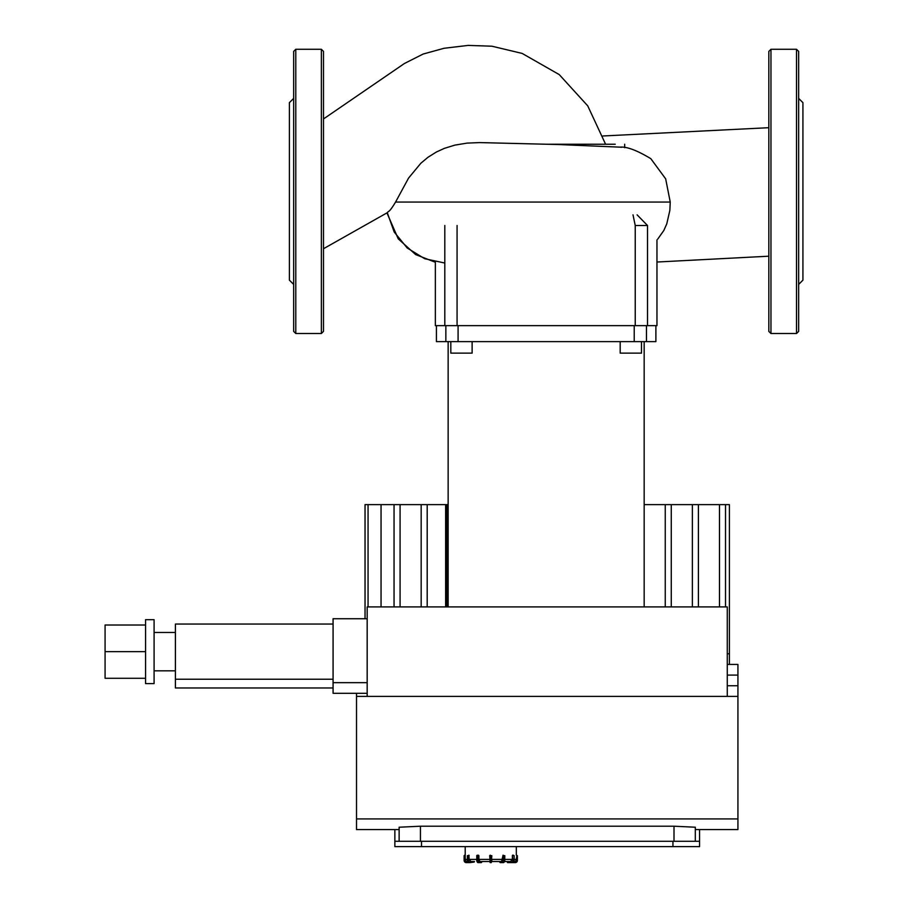 <?xml version="1.0" encoding="UTF-8"?>
<svg xmlns="http://www.w3.org/2000/svg" width="908" height="908" viewBox="0 0 908 908"><rect width="100%" height="100%" fill="white"/><g stroke="black" fill="none" stroke-linecap="round" stroke-linejoin="round"><path stroke-width="1.36" d="M474.214 862.067L469.799 862.6L474.214 862.067M467.427 855.677L467.348 860.466L469.266 862.6L466.247 862.6L469.266 862.6A2.134 1.85 -90 0 1 467.427 860.466L467.348 855.677L467.961 855.677L467.961 860.466L468.687 860.466L468.687 855.677L467.961 855.677L469.164 855.677L468.88 855.143L469.164 859.399L471.014 861.533L474.487 861.533M481.819 862.067L478.039 862.6L481.365 862.6L481.898 861.533L478.97 862.6L481.365 862.6M477.903 855.677L477.903 860.466L476.711 860.466L478.039 862.6A2.134 1.067 -90 0 1 476.972 860.466L476.972 855.677L478.63 855.677L476.711 855.677L478.902 855.677L478.437 855.143M477.245 855.143L476.711 860.466L478.039 862.6L478.97 862.6A2.134 1.067 90 0 1 477.903 860.466L478.63 860.466L478.902 855.677L478.902 859.399L479.969 861.533L489.696 861.533L490.218 862.6L491.285 862.6L491.818 855.677L489.696 855.677L490.218 862.6L490.218 855.143M499.616 861.533L500.149 862.6L501.068 862.6L499.684 861.533M504.734 855.677L504.734 860.466L504.803 855.677L502.884 855.677L504.53 855.677L504.803 860.466L503.475 862.6L502.544 862.6A2.134 1.067 -90 0 0 503.611 860.466L502.884 860.466A1.6 0.794 90 0 1 502.09 862.067L502.544 862.6L500.149 862.6M491.818 861.533L501.545 861.533L503.077 855.143L503.611 860.466L504.53 860.466A2.134 1.067 90 0 1 503.475 862.6L504.803 860.466M512.827 860.466A1.6 1.385 90 0 1 511.442 862.067L511.715 862.6A2.134 1.85 -90 0 0 513.553 860.466L512.827 860.466L512.35 855.677L512.35 859.399L510.5 861.533L504.632 861.533L507.027 861.533L507.561 862.6L515.256 862.6A2.134 2.134 0 0 0 517.39 860.466L517.39 855.677L516.323 855.143L517.39 855.677L517.39 860.466A2.134 2.134 0 0 1 515.256 862.6L512.248 862.6A2.134 1.85 90 0 0 514.087 860.466L514.155 855.677L512.35 855.677L512.634 855.143M514.166 861.533L514.166 861.533A2.134 2.134 4.5 0 0 516.3 859.399L516.856 855.677L516.856 860.466A1.6 1.6 0 0 1 515.256 862.067L515.256 862.6M516.323 855.143L516.323 846.619M513.099 855.143L514.155 855.677L514.155 860.466L512.248 862.6M490.218 862.6L490.218 860.466L491.818 860.466M469.266 862.6L469.799 862.6A2.134 1.85 90 0 1 467.961 860.466L467.427 860.466M479.969 861.533L481.819 861.533M465.191 855.143L464.124 855.677L465.214 855.677L465.191 846.619M467.995 862.067L466.247 862.067A1.6 1.6 0 0 1 464.658 860.466L464.124 860.466A2.134 2.134 0 0 0 466.247 862.6A2.134 2.134 0 0 1 464.124 860.466L464.124 855.677L465.214 855.677L465.214 859.399A2.134 2.134 -4.5 0 0 467.336 861.533L467.336 861.533M695.312 841.296L695.312 827.222L695.312 829.572L737.932 829.572L737.932 818.914L356.515 818.914L356.515 829.572L399.134 829.572M399.134 841.296L399.134 827.222L420.438 826.212L674.008 826.212L695.312 827.222M356.515 693.303L356.515 696.402L737.932 696.402L737.932 664.44L727.274 664.44M356.515 696.402L356.515 818.914M737.932 818.914L737.932 696.402M445.635 606.907L445.635 504.632L446.884 504.632L446.884 606.907M725.515 606.907L725.515 504.632L644.169 504.632M665.246 606.907L665.246 504.632M367.173 696.402L367.173 606.907L727.274 606.907L727.274 696.402M719.488 606.907L719.488 504.632M698.4 606.907L698.4 504.632M692.373 606.907L692.373 504.632M671.273 606.907L671.273 504.632M729.408 664.44L729.408 504.632L725.515 504.632M448.143 504.632L446.884 504.632M445.635 504.632L365.039 504.632L365.039 618.734M427.191 606.907L427.191 504.632M421.164 606.907L421.164 504.632M394.049 606.907L394.049 504.632M381.054 606.907L381.054 504.632M400.076 606.907L400.076 504.632M368.058 606.907L368.058 504.632M729.408 653.783L727.274 653.783M394.866 846.619L394.866 841.296L394.866 846.619L699.569 846.619L699.569 841.296L699.569 846.619M421.505 846.619L421.505 841.296L699.569 841.296L699.569 829.572M421.505 841.296L394.866 841.296L394.866 829.572M145.564 625.01L105.078 625.01L105.078 678.287L145.564 678.287M145.564 651.649L105.078 651.649M154.088 619.687L154.088 683.611L145.564 683.611L145.564 619.687L154.088 619.687M333.077 624.057L175.403 624.057L175.403 687.98L333.077 687.98M333.077 679.241L175.403 679.241M367.173 682.657L333.077 682.657L333.077 618.734L367.173 618.734M333.077 682.657L333.077 693.303L367.173 693.303M798.654 129.776L798.654 98.393L802.922 102.649L802.922 280.152L798.654 284.408L798.654 129.776M796.52 49.282L796.52 333.52L798.654 331.397L798.654 51.404L796.52 49.282L770.96 49.282L768.826 51.404L768.826 331.397L770.96 333.52L770.96 49.282M293.659 99.948L293.659 129.776M293.659 98.393L289.391 102.649L289.391 280.152L293.659 284.408M295.792 333.52L295.792 49.282L293.659 51.404L293.659 331.397L295.792 333.52L321.364 333.52L323.486 331.397L323.486 51.404L321.364 49.282L321.364 333.52M428.951 846.619L408.827 846.619M657.732 239.088L663.816 230.496L666.767 223.879L669.854 210.384L670.24 202.053L665.666 178.853L650.809 158.662C636.962 150.319 626.702 146.483 620.028 147.153L558.227 144.531L479.538 142.59L467.041 143.112L454.851 145.121L444.398 148.356L436.385 152.011L427.997 157.266L420.835 163.258L408.589 178.047L395.57 202.053C388.624 213.562 388.851 210.406 387.285 212.699L323.486 248.735M323.486 118.959L404.412 63.503L423.185 54.026L444.08 48.272L468.199 45.4L491.966 46.217L522.157 53.424L559.237 74.592L587.737 105.861L605.591 144.236L546.151 144.236L615.227 144.236M602.867 144.236L600.472 144.236M620.028 147.153L621.469 147.3M620.187 341.624L620.187 353.133L641.491 353.133L641.491 341.624M450.822 341.624L450.822 353.133L472.126 353.133L472.126 341.624M644.169 606.907L644.169 341.624M436.419 325.643L436.419 341.624L655.894 341.624L655.894 325.643M633.001 214.844L635.237 225.49L647.506 225.49L637.098 214.844M435.352 261.89L435.352 325.643L656.961 325.643L656.961 239.916M470.072 862.067A1.6 1.385 -90 0 1 468.687 860.466M476.711 860.466L476.779 860.466A1.6 0.794 90 0 0 477.279 861.942M476.779 855.677L476.779 860.466M479.424 862.067A1.6 0.794 -90 0 1 478.63 860.466M489.696 855.677L491.285 855.677L491.285 862.6M502.884 855.677L502.884 860.466M502.09 862.067L499.684 862.067M504.235 861.942A1.6 0.794 -90 0 0 504.734 860.466M514.087 860.466L514.087 855.677M511.442 862.067L507.288 861.533M515.256 862.067L513.508 862.067M476.711 859.399L469.164 859.399M489.696 859.399L478.902 859.399M502.612 859.399L491.818 859.399M512.35 859.399L504.803 859.399M516.3 859.399L514.155 859.399M467.348 859.399L465.214 859.399M464.658 860.466L464.658 855.143M674.008 826.212L674.008 841.296M420.438 841.296L420.438 826.212M727.274 675.087L737.932 675.087M737.932 685.744L727.274 685.744M672.942 841.296L672.942 846.619M670.24 202.053L395.57 202.053M444.806 263.036L424.706 258.723L407.193 247.986L394.22 232.039L387.285 212.699M445.851 325.643L445.851 341.624M646.462 341.624L646.462 325.643M634.227 325.643L634.227 341.624M458.086 341.624L458.086 325.643M647.506 325.643L647.506 225.49M444.806 225.49L444.806 325.643M457.076 325.643L457.076 225.49M635.237 225.49L635.237 325.643M175.403 632.467L154.088 632.467M175.403 670.83L154.088 670.83M796.52 333.52L770.96 333.52M295.792 49.282L321.364 49.282M386.944 212.892L398.226 238.827L415.626 254.569L435.352 262.264M656.961 262.026L768.826 256.192M602.867 135.984L768.826 127.699M624.681 147.698L624.681 144.236M448.143 341.624L448.143 606.907"/></g></svg>
